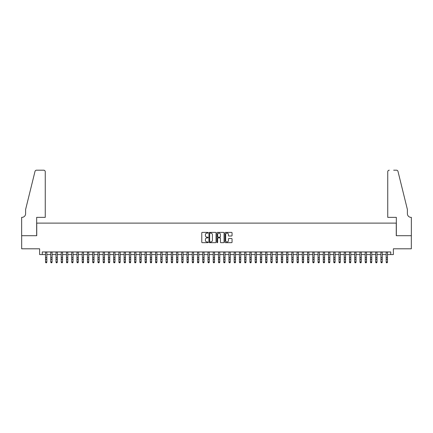 <?xml version="1.0" encoding="UTF-8"?>
<svg xmlns="http://www.w3.org/2000/svg" width="433" height="433" viewBox="0 0 433 433"><rect width="100%" height="100%" fill="white"/><g stroke="black" fill="none" stroke-linecap="round" stroke-linejoin="round"><path stroke-width="0.65" d="M208.116 232.748A0.363 0.363 0 0 0 207.753 232.391L202.287 232.391A0.514 0.514 0 0 0 201.773 232.905L201.773 242.161A0.514 0.514 0 0 0 202.287 242.675L207.753 242.675A0.363 0.363 0 0 0 208.116 242.318A0.363 0.363 0 0 0 207.753 241.955L207.05 241.955A1.645 1.645 0 0 1 205.399 240.31L205.399 239.541A1.645 1.645 0 0 1 207.05 237.89L207.753 237.89A0.363 0.363 0 0 0 208.116 237.533A0.363 0.363 0 0 0 207.753 237.17L207.05 237.17A1.645 1.645 0 0 1 205.399 235.525L205.399 234.756A1.645 1.645 0 0 1 207.05 233.111L207.753 233.111A0.363 0.363 0 0 0 208.116 232.748M231.536 236.017A0.514 0.514 0 0 0 232.05 235.503L232.05 232.905A0.514 0.514 0 0 0 231.536 232.391L225.463 232.391A0.514 0.514 0 0 0 224.949 232.905L224.949 242.161A0.514 0.514 0 0 0 225.463 242.675L231.536 242.675A0.514 0.514 0 0 0 232.05 242.161L232.05 239.027A0.514 0.514 0 0 0 231.536 238.513L228.938 238.513A0.514 0.514 0 0 0 228.424 239.027L228.424 240.58A1.375 1.375 0 0 1 227.044 241.955A1.375 1.375 0 0 1 225.669 240.58L225.669 234.486A1.375 1.375 0 0 1 227.044 233.111A1.375 1.375 0 0 1 228.424 234.486L228.424 235.503A0.514 0.514 0 0 0 228.938 236.017L231.536 236.017M42.245 254.566L42.245 251.946L390.755 251.946L390.755 254.566L393.375 254.566L393.375 248.802L411.323 248.802L411.323 235.698L396.255 235.698L396.255 223.119L36.745 223.119L36.745 235.698L21.677 235.698L21.677 248.802L39.625 248.802L39.625 254.566L45.519 254.566M216.051 232.905A0.514 0.514 0 0 0 215.537 232.391L209.464 232.391A0.514 0.514 0 0 0 208.95 232.905L208.95 242.161A0.514 0.514 0 0 0 209.464 242.675L215.537 242.675A0.514 0.514 0 0 0 216.051 242.161L216.051 232.905M217.463 232.391L223.536 232.391A0.514 0.514 0 0 1 224.05 232.905L224.05 242.161A0.514 0.514 0 0 1 223.536 242.675L220.938 242.675A0.514 0.514 0 0 1 220.424 242.161L220.424 238.41A0.514 0.514 0 0 0 219.91 237.89L218.183 237.89A0.514 0.514 0 0 0 217.669 238.41L217.669 242.318A0.363 0.363 0 0 1 217.312 242.675A0.363 0.363 0 0 1 216.949 242.318L216.949 232.905A0.514 0.514 0 0 1 217.463 232.391M46.834 254.566L50.764 254.566M52.074 254.566L56.003 254.566M57.313 254.566L61.242 254.566M62.552 254.566L66.482 254.566M67.797 254.566L71.726 254.566M73.036 254.566L76.966 254.566M78.276 254.566L82.205 254.566M83.515 254.566L87.45 254.566M88.76 254.566L92.689 254.566M93.999 254.566L97.928 254.566M99.238 254.566L103.168 254.566M104.477 254.566L108.412 254.566M109.722 254.566L113.652 254.566M114.962 254.566L118.891 254.566M120.201 254.566L124.13 254.566M125.44 254.566L129.375 254.566M130.685 254.566L134.614 254.566M135.924 254.566L139.854 254.566M141.163 254.566L145.093 254.566M146.403 254.566L150.338 254.566M151.647 254.566L155.577 254.566M156.887 254.566L160.816 254.566M162.126 254.566L166.055 254.566M167.371 254.566L171.3 254.566M172.61 254.566L176.54 254.566M177.849 254.566L181.779 254.566M183.089 254.566L187.024 254.566M188.333 254.566L192.263 254.566M193.573 254.566L197.502 254.566M198.812 254.566L202.741 254.566M204.051 254.566L207.986 254.566M209.296 254.566L213.225 254.566M214.535 254.566L218.465 254.566M219.775 254.566L223.704 254.566M225.014 254.566L228.949 254.566M230.259 254.566L234.188 254.566M235.498 254.566L239.427 254.566M240.737 254.566L244.667 254.566M245.976 254.566L249.911 254.566M251.221 254.566L255.151 254.566M256.46 254.566L260.39 254.566M261.7 254.566L265.629 254.566M266.945 254.566L270.874 254.566M272.184 254.566L276.113 254.566M277.423 254.566L281.353 254.566M282.662 254.566L286.597 254.566M287.907 254.566L291.837 254.566M293.146 254.566L297.076 254.566M298.386 254.566L302.315 254.566M303.625 254.566L307.56 254.566M308.87 254.566L312.799 254.566M314.109 254.566L318.038 254.566M319.348 254.566L323.278 254.566M324.588 254.566L328.523 254.566M329.832 254.566L333.762 254.566M335.072 254.566L339.001 254.566M340.311 254.566L344.24 254.566M345.55 254.566L349.485 254.566M350.795 254.566L354.724 254.566M356.034 254.566L359.964 254.566M361.274 254.566L365.203 254.566M366.518 254.566L370.448 254.566M371.758 254.566L375.687 254.566M376.997 254.566L380.926 254.566M382.236 254.566L386.166 254.566M387.481 254.566L390.755 254.566M210.032 233.111A0.363 0.363 0 0 0 209.669 233.468L209.669 241.598A0.363 0.363 0 0 0 210.032 241.955L210.779 241.955A1.645 1.645 0 0 0 212.424 240.31L212.424 234.756A1.645 1.645 0 0 0 210.779 233.111L210.032 233.111M220.424 234.513A1.375 1.375 0 0 0 219.044 233.133A1.375 1.375 0 0 0 217.669 234.513L217.669 236.656A0.514 0.514 0 0 0 218.183 237.17L219.91 237.17A0.514 0.514 0 0 0 220.424 236.656L220.424 234.513M46.834 251.946L46.834 262.236L46.439 262.809L45.914 262.696L46.439 262.809M45.519 251.946L45.519 261.943L46.834 261.943L46.439 262.696M45.914 262.809L45.519 262.236L45.914 262.696M45.259 217.355L45.259 171.76A1.57 1.57 0 0 0 43.69 170.191L36.534 170.191A1.57 1.57 0 0 0 35.008 171.387L25.607 209.496L25.607 213.686A3.67 3.67 0 0 1 21.937 217.355L21.65 217.355L21.65 235.698L36.664 235.698L36.664 217.355L45.259 217.355L45.259 171.76C45.162 170.813 44.637 170.288 43.69 170.191L39.338 170.191M35.008 171.387C35.409 170.521 35.409 170.521 35.008 171.387C35.409 170.521 35.409 170.521 35.008 171.387M25.607 213.686A3.67 3.67 0 0 1 21.937 217.355M387.741 217.355L387.741 171.76L387.741 217.355L396.336 217.355L396.336 235.698L411.35 235.698L411.35 217.355L411.063 217.355A3.67 3.67 0 0 1 407.393 213.686A3.67 3.67 0 0 0 411.063 217.355M404.509 197.811L397.992 171.387L407.393 209.496L407.393 213.686M393.662 170.191L396.466 170.191A1.57 1.57 0 0 1 397.992 171.387C397.591 170.521 397.591 170.521 397.992 171.387C397.591 170.521 397.591 170.521 397.992 171.387M389.31 170.191A1.57 1.57 0 0 0 387.741 171.76C387.838 170.813 388.363 170.288 389.31 170.191M52.074 251.946L52.074 262.236L51.679 262.809L51.154 262.696L51.679 262.809M50.764 251.946L50.764 261.943L52.074 261.943L51.679 262.696M51.154 262.809L50.764 262.236L51.154 262.696M57.313 251.946L57.313 262.236L56.918 262.809L56.398 262.696L56.918 262.809M56.003 251.946L56.003 261.943L57.313 261.943L56.918 262.696M56.398 262.809L56.003 262.236L56.398 262.696M62.552 251.946L62.552 262.236L62.163 262.809L61.638 262.696L62.163 262.809M61.242 251.946L61.242 261.943L62.552 261.943L62.163 262.696M61.638 262.809L61.242 262.236L61.638 262.696M67.797 251.946L67.797 262.236L67.402 262.809L66.877 262.696L67.402 262.809M66.482 251.946L66.482 261.943L67.797 261.943L67.402 262.696M66.877 262.809L66.482 262.236L66.877 262.696M73.036 251.946L73.036 262.236L72.641 262.809L72.116 262.696L72.641 262.809M71.726 251.946L71.726 261.943L73.036 261.943L72.641 262.696M72.116 262.809L71.726 262.236L72.116 262.696M78.276 251.946L78.276 262.236L77.88 262.809L77.361 262.696L77.88 262.809M76.966 251.946L76.966 261.943L78.276 261.943L77.88 262.696M77.361 262.809L76.966 262.236L77.361 262.696M83.515 251.946L83.515 262.236L83.125 262.809L82.6 262.696L83.125 262.809M82.205 251.946L82.205 261.943L83.515 261.943L83.125 262.696M82.6 262.809L82.205 262.236L82.6 262.696M88.76 251.946L88.76 262.236L88.364 262.809L87.839 262.696L88.364 262.809M87.45 251.946L87.45 261.943L88.76 261.943L88.364 262.696M87.839 262.809L87.45 262.236L87.839 262.696M93.999 251.946L93.999 262.236L93.604 262.809L93.079 262.696L93.604 262.809M92.689 251.946L92.689 261.943L93.999 261.943L93.604 262.696M93.079 262.809L92.689 262.236L93.079 262.696M99.238 251.946L99.238 262.236L98.848 262.809L98.323 262.696L98.848 262.809M97.928 251.946L97.928 261.943L99.238 261.943L98.848 262.696M98.323 262.809L97.928 262.236L98.323 262.696M104.477 251.946L104.477 262.236L104.088 262.809L103.563 262.696L104.088 262.809M103.168 251.946L103.168 261.943L104.477 261.943L104.088 262.696M103.563 262.809L103.168 262.236L103.563 262.696M109.722 251.946L109.722 262.236L109.327 262.809L108.802 262.696L109.327 262.809M108.412 251.946L108.412 261.943L109.722 261.943L109.327 262.696M108.802 262.809L108.412 262.236L108.802 262.696M114.962 251.946L114.962 262.236L114.566 262.809L114.041 262.696L114.566 262.809M113.652 251.946L113.652 261.943L114.962 261.943L114.566 262.696M114.041 262.809L113.652 262.236L114.041 262.696M120.201 251.946L120.201 262.236L119.811 262.809L119.286 262.696L119.811 262.809M118.891 251.946L118.891 261.943L120.201 261.943L119.811 262.696M119.286 262.809L118.891 262.236L119.286 262.696M125.44 251.946L125.44 262.236L125.05 262.809L124.525 262.696L125.05 262.809M124.13 251.946L124.13 261.943L125.44 261.943L125.05 262.696M124.525 262.809L124.13 262.236L124.525 262.696M130.685 251.946L130.685 262.236L130.29 262.809L129.765 262.696L130.29 262.809M129.375 251.946L129.375 261.943L130.685 261.943L130.29 262.696M129.765 262.809L129.375 262.236L129.765 262.696M135.924 251.946L135.924 262.236L135.529 262.809L135.009 262.696L135.529 262.809M134.614 251.946L134.614 261.943L135.924 261.943L135.529 262.696M135.009 262.809L134.614 262.236L135.009 262.696M141.163 251.946L141.163 262.236L140.774 262.809L140.249 262.696L140.774 262.809M139.854 251.946L139.854 261.943L141.163 261.943L140.774 262.696M140.249 262.809L139.854 262.236L140.249 262.696M146.403 251.946L146.403 262.236L146.013 262.809L145.488 262.696L146.013 262.809M145.093 251.946L145.093 261.943L146.403 261.943L146.013 262.696M145.488 262.809L145.093 262.236L145.488 262.696M151.647 251.946L151.647 262.236L151.252 262.809L150.727 262.696L151.252 262.809M150.338 251.946L150.338 261.943L151.647 261.943L151.252 262.696M150.727 262.809L150.338 262.236L150.727 262.696M156.887 251.946L156.887 262.236L156.492 262.809L155.972 262.696L156.492 262.809M155.577 251.946L155.577 261.943L156.887 261.943L156.492 262.696M155.972 262.809L155.577 262.236L155.972 262.696M162.126 251.946L162.126 262.236L161.736 262.809L161.211 262.696L161.736 262.809M160.816 251.946L160.816 261.943L162.126 261.943L161.736 262.696M161.211 262.809L160.816 262.236L161.211 262.696M167.371 251.946L167.371 262.236L166.976 262.809L166.451 262.696L166.976 262.809M166.055 251.946L166.055 261.943L167.371 261.943L166.976 262.696M166.451 262.809L166.055 262.236L166.451 262.696M172.61 251.946L172.61 262.236L172.215 262.809L171.69 262.696L172.215 262.809M171.3 251.946L171.3 261.943L172.61 261.943L172.215 262.696M171.69 262.809L171.3 262.236L171.69 262.696M177.849 251.946L177.849 262.236L177.454 262.809L176.935 262.696L177.454 262.809M176.54 251.946L176.54 261.943L177.849 261.943L177.454 262.696M176.935 262.809L176.54 262.236L176.935 262.696M183.089 251.946L183.089 262.236L182.699 262.809L182.174 262.696L182.699 262.809M181.779 251.946L181.779 261.943L183.089 261.943L182.699 262.696M182.174 262.809L181.779 262.236L182.174 262.696M188.333 251.946L188.333 262.236L187.938 262.809L187.413 262.696L187.938 262.809M187.024 251.946L187.024 261.943L188.333 261.943L187.938 262.696M187.413 262.809L187.024 262.236L187.413 262.696M193.573 251.946L193.573 262.236L193.178 262.809L192.653 262.696L193.178 262.809M192.263 251.946L192.263 261.943L193.573 261.943L193.178 262.696M192.653 262.809L192.263 262.236L192.653 262.696M198.812 251.946L198.812 262.236L198.417 262.809L197.897 262.696L198.417 262.809M197.502 251.946L197.502 261.943L198.812 261.943L198.417 262.696M197.897 262.809L197.502 262.236L197.897 262.696M204.051 251.946L204.051 262.236L203.662 262.809L203.137 262.696L203.662 262.809M202.741 251.946L202.741 261.943L204.051 261.943L203.662 262.696M203.137 262.809L202.741 262.236L203.137 262.696M209.296 251.946L209.296 262.236L208.901 262.809L208.376 262.696L208.901 262.809M207.986 251.946L207.986 261.943L209.296 261.943L208.901 262.696M208.376 262.809L207.986 262.236L208.376 262.696M214.535 251.946L214.535 262.236L214.14 262.809L213.615 262.696L214.14 262.809M213.225 251.946L213.225 261.943L214.535 261.943L214.14 262.696M213.615 262.809L213.225 262.236L213.615 262.696M219.775 251.946L219.775 262.236L219.385 262.809L218.86 262.696L219.385 262.809M218.465 251.946L218.465 261.943L219.775 261.943L219.385 262.696M218.86 262.809L218.465 262.236L218.86 262.696M225.014 251.946L225.014 262.236L224.624 262.809L224.099 262.696L224.624 262.809M223.704 251.946L223.704 261.943L225.014 261.943L224.624 262.696M224.099 262.809L223.704 262.236L224.099 262.696M230.259 251.946L230.259 262.236L229.863 262.809L229.338 262.696L229.863 262.809M228.949 251.946L228.949 261.943L230.259 261.943L229.863 262.696M229.338 262.809L228.949 262.236L229.338 262.696M235.498 251.946L235.498 262.236L235.103 262.809L234.583 262.696L235.103 262.809M234.188 251.946L234.188 261.943L235.498 261.943L235.103 262.696M234.583 262.809L234.188 262.236L234.583 262.696M240.737 251.946L240.737 262.236L240.347 262.809L239.822 262.696L240.347 262.809M239.427 251.946L239.427 261.943L240.737 261.943L240.347 262.696M239.822 262.809L239.427 262.236L239.822 262.696M245.976 251.946L245.976 262.236L245.587 262.809L245.062 262.696L245.587 262.809M244.667 251.946L244.667 261.943L245.976 261.943L245.587 262.696M245.062 262.809L244.667 262.236L245.062 262.696M251.221 251.946L251.221 262.236L250.826 262.809L250.301 262.696L250.826 262.809M249.911 251.946L249.911 261.943L251.221 261.943L250.826 262.696M250.301 262.809L249.911 262.236L250.301 262.696M256.46 251.946L256.46 262.236L256.065 262.809L255.546 262.696L256.065 262.809M255.151 251.946L255.151 261.943L256.46 261.943L256.065 262.696M255.546 262.809L255.151 262.236L255.546 262.696M261.7 251.946L261.7 262.236L261.31 262.809L260.785 262.696L261.31 262.809M260.39 251.946L260.39 261.943L261.7 261.943L261.31 262.696M260.785 262.809L260.39 262.236L260.785 262.696M266.945 251.946L266.945 262.236L266.549 262.809L266.024 262.696L266.549 262.809M265.629 251.946L265.629 261.943L266.945 261.943L266.549 262.696M266.024 262.809L265.629 262.236L266.024 262.696M272.184 251.946L272.184 262.236L271.789 262.809L271.264 262.696L271.789 262.809M270.874 251.946L270.874 261.943L272.184 261.943L271.789 262.696M271.264 262.809L270.874 262.236L271.264 262.696M277.423 251.946L277.423 262.236L277.028 262.809L276.508 262.696L277.028 262.809M276.113 251.946L276.113 261.943L277.423 261.943L277.028 262.696M276.508 262.809L276.113 262.236L276.508 262.696M282.662 251.946L282.662 262.236L282.273 262.809L281.748 262.696L282.273 262.809M281.353 251.946L281.353 261.943L282.662 261.943L282.273 262.696M281.748 262.809L281.353 262.236L281.748 262.696M287.907 251.946L287.907 262.236L287.512 262.809L286.987 262.696L287.512 262.809M286.597 251.946L286.597 261.943L287.907 261.943L287.512 262.696M286.987 262.809L286.597 262.236L286.987 262.696M293.146 251.946L293.146 262.236L292.751 262.809L292.226 262.696L292.751 262.809M291.837 251.946L291.837 261.943L293.146 261.943L292.751 262.696M292.226 262.809L291.837 262.236L292.226 262.696M298.386 251.946L298.386 262.236L297.991 262.809L297.471 262.696L297.991 262.809M297.076 251.946L297.076 261.943L298.386 261.943L297.991 262.696M297.471 262.809L297.076 262.236L297.471 262.696M303.625 251.946L303.625 262.236L303.235 262.809L302.71 262.696L303.235 262.809M302.315 251.946L302.315 261.943L303.625 261.943L303.235 262.696M302.71 262.809L302.315 262.236L302.71 262.696M308.87 251.946L308.87 262.236L308.475 262.809L307.95 262.696L308.475 262.809M307.56 251.946L307.56 261.943L308.87 261.943L308.475 262.696M307.95 262.809L307.56 262.236L307.95 262.696M314.109 251.946L314.109 262.236L313.714 262.809L313.189 262.696L313.714 262.809M312.799 251.946L312.799 261.943L314.109 261.943L313.714 262.696M313.189 262.809L312.799 262.236L313.189 262.696M319.348 251.946L319.348 262.236L318.959 262.809L318.434 262.696L318.959 262.809M318.038 251.946L318.038 261.943L319.348 261.943L318.959 262.696M318.434 262.809L318.038 262.236L318.434 262.696M324.588 251.946L324.588 262.236L324.198 262.809L323.673 262.696L324.198 262.809M323.278 251.946L323.278 261.943L324.588 261.943L324.198 262.696M323.673 262.809L323.278 262.236L323.673 262.696M329.832 251.946L329.832 262.236L329.437 262.809L328.912 262.696L329.437 262.809M328.523 251.946L328.523 261.943L329.832 261.943L329.437 262.696M328.912 262.809L328.523 262.236L328.912 262.696M335.072 251.946L335.072 262.236L334.677 262.809L334.152 262.696L334.677 262.809M333.762 251.946L333.762 261.943L335.072 261.943L334.677 262.696M334.152 262.809L333.762 262.236L334.152 262.696M340.311 251.946L340.311 262.236L339.921 262.809L339.396 262.696L339.921 262.809M339.001 251.946L339.001 261.943L340.311 261.943L339.921 262.696M339.396 262.809L339.001 262.236L339.396 262.696M345.55 251.946L345.55 262.236L345.161 262.809L344.636 262.696L345.161 262.809M344.24 251.946L344.24 261.943L345.55 261.943L345.161 262.696M344.636 262.809L344.24 262.236L344.636 262.696M350.795 251.946L350.795 262.236L350.4 262.809L349.875 262.696L350.4 262.809M349.485 251.946L349.485 261.943L350.795 261.943L350.4 262.696M349.875 262.809L349.485 262.236L349.875 262.696M356.034 251.946L356.034 262.236L355.639 262.809L355.12 262.696L355.639 262.809M354.724 251.946L354.724 261.943L356.034 261.943L355.639 262.696M355.12 262.809L354.724 262.236L355.12 262.696M361.274 251.946L361.274 262.236L360.884 262.809L360.359 262.696L360.884 262.809M359.964 251.946L359.964 261.943L361.274 261.943L360.884 262.696M360.359 262.809L359.964 262.236L360.359 262.696M366.518 251.946L366.518 262.236L366.123 262.809L365.598 262.696L366.123 262.809M365.203 251.946L365.203 261.943L366.518 261.943L366.123 262.696M365.598 262.809L365.203 262.236L365.598 262.696M371.758 251.946L371.758 262.236L371.362 262.809L370.837 262.696L371.362 262.809M370.448 251.946L370.448 261.943L371.758 261.943L371.362 262.696M370.837 262.809L370.448 262.236L370.837 262.696M376.997 251.946L376.997 262.236L376.602 262.809L376.082 262.696L376.602 262.809M375.687 251.946L375.687 261.943L376.997 261.943L376.602 262.696M376.082 262.809L375.687 262.236L376.082 262.696M382.236 251.946L382.236 262.236L381.846 262.809L381.321 262.696L381.846 262.809M380.926 251.946L380.926 261.943L382.236 261.943L381.846 262.696M381.321 262.809L380.926 262.236L381.321 262.696M387.481 251.946L387.481 262.236L387.086 262.809L386.561 262.696L387.086 262.809M386.166 251.946L386.166 261.943L387.481 261.943L387.086 262.696M386.561 262.809L386.166 262.236L386.561 262.696M46.834 257.646L45.519 257.646M46.834 259.443L45.519 259.443M46.834 252.114L45.519 252.114M52.074 257.646L50.764 257.646M52.074 259.443L50.764 259.443M52.074 252.114L50.764 252.114M57.313 257.646L56.003 257.646M57.313 259.443L56.003 259.443M57.313 252.114L56.003 252.114M62.552 257.646L61.242 257.646M62.552 259.443L61.242 259.443M62.552 252.114L61.242 252.114M67.797 257.646L66.482 257.646M67.797 259.443L66.482 259.443M67.797 252.114L66.482 252.114M73.036 257.646L71.726 257.646M73.036 259.443L71.726 259.443M73.036 252.114L71.726 252.114M78.276 257.646L76.966 257.646M78.276 259.443L76.966 259.443M78.276 252.114L76.966 252.114M83.515 257.646L82.205 257.646M83.515 259.443L82.205 259.443M83.515 252.114L82.205 252.114M88.76 257.646L87.45 257.646M88.76 259.443L87.45 259.443M88.76 252.114L87.45 252.114M93.999 257.646L92.689 257.646M93.999 259.443L92.689 259.443M93.999 252.114L92.689 252.114M99.238 257.646L97.928 257.646M99.238 259.443L97.928 259.443M99.238 252.114L97.928 252.114M104.477 257.646L103.168 257.646M104.477 259.443L103.168 259.443M104.477 252.114L103.168 252.114M109.722 257.646L108.412 257.646M109.722 259.443L108.412 259.443M109.722 252.114L108.412 252.114M114.962 257.646L113.652 257.646M114.962 259.443L113.652 259.443M114.962 252.114L113.652 252.114M120.201 257.646L118.891 257.646M120.201 259.443L118.891 259.443M120.201 252.114L118.891 252.114M125.44 257.646L124.13 257.646M125.44 259.443L124.13 259.443M125.44 252.114L124.13 252.114M130.685 257.646L129.375 257.646M130.685 259.443L129.375 259.443M130.685 252.114L129.375 252.114M135.924 257.646L134.614 257.646M135.924 259.443L134.614 259.443M135.924 252.114L134.614 252.114M141.163 257.646L139.854 257.646M141.163 259.443L139.854 259.443M141.163 252.114L139.854 252.114M146.403 257.646L145.093 257.646M146.403 259.443L145.093 259.443M146.403 252.114L145.093 252.114M151.647 257.646L150.338 257.646M151.647 259.443L150.338 259.443M151.647 252.114L150.338 252.114M156.887 257.646L155.577 257.646M156.887 259.443L155.577 259.443M156.887 252.114L155.577 252.114M162.126 257.646L160.816 257.646M162.126 259.443L160.816 259.443M162.126 252.114L160.816 252.114M167.371 257.646L166.055 257.646M167.371 259.443L166.055 259.443M167.371 252.114L166.055 252.114M172.61 257.646L171.3 257.646M172.61 259.443L171.3 259.443M172.61 252.114L171.3 252.114M177.849 257.646L176.54 257.646M177.849 259.443L176.54 259.443M177.849 252.114L176.54 252.114M183.089 257.646L181.779 257.646M183.089 259.443L181.779 259.443M183.089 252.114L181.779 252.114M188.333 257.646L187.024 257.646M188.333 259.443L187.024 259.443M188.333 252.114L187.024 252.114M193.573 257.646L192.263 257.646M193.573 259.443L192.263 259.443M193.573 252.114L192.263 252.114M198.812 257.646L197.502 257.646M198.812 259.443L197.502 259.443M198.812 252.114L197.502 252.114M204.051 257.646L202.741 257.646M204.051 259.443L202.741 259.443M204.051 252.114L202.741 252.114M209.296 257.646L207.986 257.646M209.296 259.443L207.986 259.443M209.296 252.114L207.986 252.114M214.535 257.646L213.225 257.646M214.535 259.443L213.225 259.443M214.535 252.114L213.225 252.114M219.775 257.646L218.465 257.646M219.775 259.443L218.465 259.443M219.775 252.114L218.465 252.114M225.014 257.646L223.704 257.646M225.014 259.443L223.704 259.443M225.014 252.114L223.704 252.114M230.259 257.646L228.949 257.646M230.259 259.443L228.949 259.443M230.259 252.114L228.949 252.114M235.498 257.646L234.188 257.646M235.498 259.443L234.188 259.443M235.498 252.114L234.188 252.114M240.737 257.646L239.427 257.646M240.737 259.443L239.427 259.443M240.737 252.114L239.427 252.114M245.976 257.646L244.667 257.646M245.976 259.443L244.667 259.443M245.976 252.114L244.667 252.114M251.221 257.646L249.911 257.646M251.221 259.443L249.911 259.443M251.221 252.114L249.911 252.114M256.46 257.646L255.151 257.646M256.46 259.443L255.151 259.443M256.46 252.114L255.151 252.114M261.7 257.646L260.39 257.646M261.7 259.443L260.39 259.443M261.7 252.114L260.39 252.114M266.945 257.646L265.629 257.646M266.945 259.443L265.629 259.443M266.945 252.114L265.629 252.114M272.184 257.646L270.874 257.646M272.184 259.443L270.874 259.443M272.184 252.114L270.874 252.114M277.423 257.646L276.113 257.646M277.423 259.443L276.113 259.443M277.423 252.114L276.113 252.114M282.662 257.646L281.353 257.646M282.662 259.443L281.353 259.443M282.662 252.114L281.353 252.114M287.907 257.646L286.597 257.646M287.907 259.443L286.597 259.443M287.907 252.114L286.597 252.114M293.146 257.646L291.837 257.646M293.146 259.443L291.837 259.443M293.146 252.114L291.837 252.114M298.386 257.646L297.076 257.646M298.386 259.443L297.076 259.443M298.386 252.114L297.076 252.114M303.625 257.646L302.315 257.646M303.625 259.443L302.315 259.443M303.625 252.114L302.315 252.114M308.87 257.646L307.56 257.646M308.87 259.443L307.56 259.443M308.87 252.114L307.56 252.114M314.109 257.646L312.799 257.646M314.109 259.443L312.799 259.443M314.109 252.114L312.799 252.114M319.348 257.646L318.038 257.646M319.348 259.443L318.038 259.443M319.348 252.114L318.038 252.114M324.588 257.646L323.278 257.646M324.588 259.443L323.278 259.443M324.588 252.114L323.278 252.114M329.832 257.646L328.523 257.646M329.832 259.443L328.523 259.443M329.832 252.114L328.523 252.114M335.072 257.646L333.762 257.646M335.072 259.443L333.762 259.443M335.072 252.114L333.762 252.114M340.311 257.646L339.001 257.646M340.311 259.443L339.001 259.443M340.311 252.114L339.001 252.114M345.55 257.646L344.24 257.646M345.55 259.443L344.24 259.443M345.55 252.114L344.24 252.114M350.795 257.646L349.485 257.646M350.795 259.443L349.485 259.443M350.795 252.114L349.485 252.114M356.034 257.646L354.724 257.646M356.034 259.443L354.724 259.443M356.034 252.114L354.724 252.114M361.274 257.646L359.964 257.646M361.274 259.443L359.964 259.443M361.274 252.114L359.964 252.114M366.518 257.646L365.203 257.646M366.518 259.443L365.203 259.443M366.518 252.114L365.203 252.114M371.758 257.646L370.448 257.646M371.758 259.443L370.448 259.443M371.758 252.114L370.448 252.114M376.997 257.646L375.687 257.646M376.997 259.443L375.687 259.443M376.997 252.114L375.687 252.114M382.236 257.646L380.926 257.646M382.236 259.443L380.926 259.443M382.236 252.114L380.926 252.114M387.481 257.646L386.166 257.646M387.481 259.443L386.166 259.443M387.481 252.114L386.166 252.114"/></g></svg>
